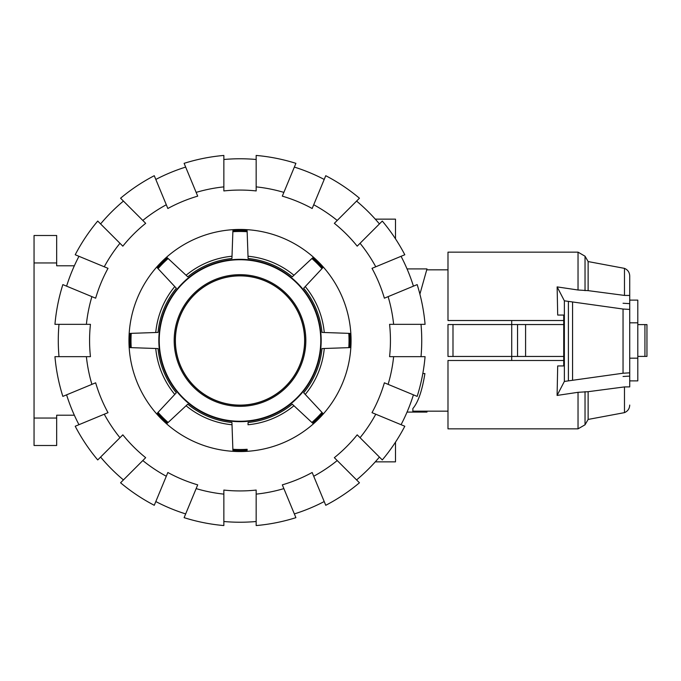 <?xml version="1.0" encoding="UTF-8"?>
<svg xmlns="http://www.w3.org/2000/svg" width="681" height="681" viewBox="0 0 681 681"><rect width="100%" height="100%" fill="white"/><g stroke="black" fill="none" stroke-linecap="round" stroke-linejoin="round"><path stroke-width="1.02" d="M426.987 411.171L426.987 412.082L412.856 412.082L412.856 411.171L447.987 411.171M511.703 356.452L511.703 360.487M563.723 356.452L447.987 356.452L447.987 324.548L563.723 324.548M637.799 322.828L629.721 322.828L629.721 300.117L637.799 300.117L637.799 380.883L629.721 380.883L629.721 358.172L637.799 358.172M511.703 320.513L511.703 324.548M517.543 356.452L517.543 324.548M511.72 356.452L511.72 324.548M452.993 356.452L452.993 324.548M447.987 356.452L447.987 324.548M624.477 295.418L624.477 268.365C627.797 269.804 629.542 272.323 629.721 275.933L629.721 309.421L623.047 309.029L564.362 300.815L557.135 286.897L578.033 290.004L588.129 290.634L624.477 295.418L629.721 295.452M629.721 372.839L629.721 386.893L624.477 386.919L588.129 391.694L578.033 392.316L557.092 395.431L564.362 381.437L623.047 373.222L629.721 372.839L629.721 309.421M629.721 386.893L629.721 385.548M637.799 356.401L646.95 356.401L646.95 324.599L637.799 324.599M578.033 290.004L578.033 252.157L447.987 252.157L447.987 320.513L563.723 320.513M563.723 360.487L447.987 360.487L447.987 428.843L578.033 428.843L578.033 392.316M557.696 315.056L563.723 315.056L557.696 315.056L557.135 286.897M623.047 303.258L629.721 303.649M557.696 365.944L563.723 365.944L557.696 365.944L557.092 395.431M563.723 315.056L563.723 365.944M564.362 381.437L564.362 300.815M629.721 376.099L623.047 376.482M623.047 373.222L623.047 309.029M572.568 380.015L572.568 302.236M624.477 268.365L588.129 261.564L588.129 290.634M624.477 386.919L624.477 412.635C627.797 411.196 629.542 408.677 629.721 405.067M588.129 391.694L588.129 419.436L585.03 424.799L578.033 428.843M155.745 348.493L158.026 348.578A82.384 82.384 0 0 0 176.328 392.767L158.035 412.371A109.02 109.02 0 0 0 168.139 422.475L187.752 404.182A82.384 82.384 0 0 0 231.932 422.484L232.868 449.281A109.02 109.02 0 0 0 247.152 449.281L247.118 450.32A110.05 110.05 0 0 1 232.902 450.32L232.017 424.765A84.64 84.64 0 0 1 186.083 405.74L167.381 423.173A110.05 110.05 0 0 1 157.337 413.129L174.77 394.427A84.64 84.64 0 0 1 155.745 348.493L130.19 347.608A110.05 110.05 0 0 1 130.19 333.392L155.745 332.507A84.64 84.64 0 0 1 174.77 286.573L157.337 267.871A110.05 110.05 0 0 1 167.381 257.827L186.083 275.26A84.64 84.64 0 0 1 232.017 256.235L232.902 230.68A110.05 110.05 0 0 1 247.118 230.68L248.012 256.235A84.64 84.64 0 0 1 293.937 275.26L311.881 258.525A109.02 109.02 0 0 1 321.985 268.629L305.25 286.573A84.64 84.64 0 0 1 324.275 332.507L349.83 333.392A110.05 110.05 0 0 1 349.83 347.608L324.275 348.493A84.64 84.64 0 0 1 305.25 394.427L322.683 413.129A110.05 110.05 0 0 1 312.639 423.173L293.937 405.74A84.64 84.64 0 0 1 248.012 424.765L248.088 422.484A82.384 82.384 0 0 0 292.277 404.182L293.937 405.74M292.277 404.182L311.881 422.475A109.02 109.02 0 0 0 321.985 412.371L303.692 392.767A82.384 82.384 0 0 0 321.994 348.578L348.791 347.642A109.02 109.02 0 0 0 348.791 333.358L321.994 332.422A82.384 82.384 0 0 0 303.692 288.233L322.683 267.871A110.05 110.05 0 0 0 312.639 257.827L292.277 276.818A82.384 82.384 0 0 0 248.088 258.516L247.152 231.719A109.02 109.02 0 0 0 232.868 231.719L231.932 258.516A82.384 82.384 0 0 0 187.752 276.818L186.083 275.26M240.01 259.733A80.767 80.767 0 0 1 320.777 340.5A80.767 80.767 0 0 1 240.01 421.267A80.767 80.767 0 0 1 159.243 340.5A80.767 80.767 0 0 1 240.01 259.733M240.01 259.325A81.175 81.175 0 0 1 321.185 340.5A81.175 81.175 0 0 1 240.01 421.675A81.175 81.175 0 0 1 158.835 340.5A81.175 81.175 0 0 1 240.01 259.325M240.01 274.673A65.827 65.827 0 0 0 174.183 340.5A65.827 65.827 0 0 0 240.01 406.327A65.827 65.827 0 0 0 305.837 340.5A65.827 65.827 0 0 0 240.01 274.673M187.752 276.818L168.139 258.525A109.02 109.02 0 0 0 158.035 268.629L176.328 288.233A82.384 82.384 0 0 0 158.026 332.422L131.229 333.358A109.02 109.02 0 0 0 131.229 347.642L158.026 348.578M176.328 392.767L174.77 394.427M231.932 258.516L232.017 256.235M292.277 276.818L293.937 275.26M248.088 258.516L248.012 256.235M303.692 288.233L305.25 286.573M321.994 332.422L324.275 332.507M321.994 348.578L324.275 348.493M303.692 392.767L305.25 394.427M248.088 422.484L248.012 424.765M231.932 422.484L232.017 424.765M187.752 404.182L186.083 405.74M158.026 332.422L155.745 332.507M176.328 288.233L174.77 286.573M59 356.657A181.733 181.733 0 0 1 59 324.343M86.385 356.657L54.948 356.657A185.768 185.768 0 0 0 62.848 396.393L91.901 384.365A154.468 154.468 0 0 1 86.385 356.657L90.445 356.657A150.433 150.433 0 0 1 90.445 324.343L86.385 324.343A154.468 154.468 0 0 1 91.901 296.635L62.848 284.607A185.768 185.768 0 0 0 54.948 324.343L86.385 324.343M421.02 324.343A181.733 181.733 0 0 1 421.02 356.657M393.635 324.343L425.072 324.343A185.768 185.768 0 0 0 417.172 284.607L388.119 296.635A154.468 154.468 0 0 1 393.635 324.343L389.575 324.343A150.433 150.433 0 0 1 389.575 356.657L393.635 356.657A154.468 154.468 0 0 1 388.119 384.365L417.172 396.393A185.768 185.768 0 0 0 425.072 356.657L393.635 356.657M128.956 340.5A111.054 111.054 0 0 1 240.01 229.446A111.054 111.054 0 0 1 351.064 340.5A111.054 111.054 0 0 1 240.01 451.554A111.054 111.054 0 0 1 128.956 340.5M413.427 394.844A181.733 181.733 0 0 1 401.058 424.697M388.119 384.365L384.373 382.807A150.433 150.433 0 0 1 372.005 412.66L375.759 414.21A154.468 154.468 0 0 1 360.062 437.704L382.296 459.939A185.768 185.768 0 0 0 404.803 426.246L375.759 414.21M401.058 256.303A181.733 181.733 0 0 1 413.427 286.156M375.759 266.79L404.803 254.754A185.768 185.768 0 0 0 382.296 221.061L360.062 243.296A154.468 154.468 0 0 1 375.759 266.79L372.005 268.34A150.433 150.433 0 0 1 384.373 298.193L388.119 296.635M379.428 457.07A181.733 181.733 0 0 1 356.58 479.918M360.062 437.704L357.193 434.836A150.433 150.433 0 0 1 334.345 457.675L337.214 460.552A154.468 154.468 0 0 1 313.72 476.249L325.756 505.293A185.768 185.768 0 0 0 359.449 482.786L337.214 460.552M356.58 201.082A181.733 181.733 0 0 1 379.428 223.93M337.214 220.448L359.449 198.214A185.768 185.768 0 0 0 325.756 175.707L313.72 204.751A154.468 154.468 0 0 1 337.214 220.448L334.345 223.325A150.433 150.433 0 0 1 357.193 246.164L360.062 243.296M324.207 501.548A181.733 181.733 0 0 1 294.354 513.917M313.72 476.249L312.17 472.495A150.433 150.433 0 0 1 282.317 484.855L283.875 488.609A154.468 154.468 0 0 1 256.167 494.125L256.167 525.562A185.768 185.768 0 0 0 295.903 517.662L283.875 488.609M294.354 167.083A181.733 181.733 0 0 1 324.207 179.452M283.875 192.391L295.903 163.338A185.768 185.768 0 0 0 256.167 155.438L256.167 186.875A154.468 154.468 0 0 1 283.875 192.391L282.317 196.145A150.433 150.433 0 0 1 312.17 208.505L313.72 204.751M256.167 521.51A181.733 181.733 0 0 1 223.853 521.51M256.167 494.125L256.167 490.065A150.433 150.433 0 0 1 223.853 490.065L223.853 494.125A154.468 154.468 0 0 1 196.145 488.609L184.117 517.662A185.768 185.768 0 0 0 223.853 525.562L223.853 494.125M223.853 159.49A181.733 181.733 0 0 1 256.167 159.49M223.853 186.875L223.853 155.438A185.768 185.768 0 0 0 184.117 163.338L196.145 192.391A154.468 154.468 0 0 1 223.853 186.875L223.853 190.935A150.433 150.433 0 0 1 256.167 190.935L256.167 186.875M185.666 513.917A181.733 181.733 0 0 1 155.813 501.548M196.145 488.609L197.703 484.855A150.433 150.433 0 0 1 167.849 472.495L166.3 476.249A154.468 154.468 0 0 1 142.806 460.552L120.571 482.786A185.768 185.768 0 0 0 154.264 505.293L166.3 476.249M155.813 179.452A181.733 181.733 0 0 1 185.666 167.083M166.3 204.751L154.264 175.707A185.768 185.768 0 0 0 120.571 198.214L142.806 220.448A154.468 154.468 0 0 1 166.3 204.751L167.849 208.505A150.433 150.433 0 0 1 197.703 196.145L196.145 192.391M123.44 479.918A181.733 181.733 0 0 1 100.592 457.07M142.806 460.552L145.674 457.675A150.433 150.433 0 0 1 122.835 434.836L119.958 437.704A154.468 154.468 0 0 1 104.261 414.21L75.216 426.246A185.768 185.768 0 0 0 97.723 459.939L119.958 437.704M100.592 223.93A181.733 181.733 0 0 1 123.44 201.082M119.958 243.296L97.723 221.061A185.768 185.768 0 0 0 75.216 254.754L104.261 266.79A154.468 154.468 0 0 1 119.958 243.296L122.835 246.164A150.433 150.433 0 0 1 145.674 223.325L142.806 220.448M78.962 424.697A181.733 181.733 0 0 1 66.593 394.844M104.261 414.21L108.015 412.66A150.433 150.433 0 0 1 95.655 382.807L91.901 384.365M91.901 296.635L95.655 298.193A150.433 150.433 0 0 1 108.015 268.34L104.261 266.79M66.593 286.156A181.733 181.733 0 0 1 78.962 256.303M304.628 340.5A64.618 64.618 0 0 1 240.01 405.118A64.618 64.618 0 0 1 175.392 340.5A64.618 64.618 0 0 1 240.01 275.882A64.618 64.618 0 0 1 304.628 340.5M419.896 294.132L426.987 268.918L407.051 268.918M395.491 442.165L395.491 461.854L375.282 461.854M375.282 219.146L395.491 219.146L395.491 238.835M407.051 412.082L412.856 412.082L412.856 408.549C418.202 402.25 422.211 390.579 424.901 373.529L422.816 373.529M56.668 262.96L56.668 235.498L34.05 235.498L34.05 262.96L56.668 262.96L56.668 265.786L74.348 265.786M56.668 418.04L34.05 418.04L34.05 445.502L56.668 445.502L56.668 415.214L74.348 415.214M34.05 418.04L34.05 262.96M525.587 356.452L525.587 324.548M644.933 356.401L644.933 324.599M568.397 380.602L568.397 301.649M578.033 252.157L585.03 256.201L585.03 290.676M585.03 391.643L585.03 424.799M240.01 405.221A64.721 64.721 0 0 0 304.73 340.5A64.721 64.721 0 0 0 240.01 275.779A64.721 64.721 0 0 0 175.289 340.5A64.721 64.721 0 0 0 240.01 405.221M426.987 269.829L447.987 269.829M588.129 261.564L585.03 256.201M624.477 412.635L588.129 419.436"/></g></svg>
